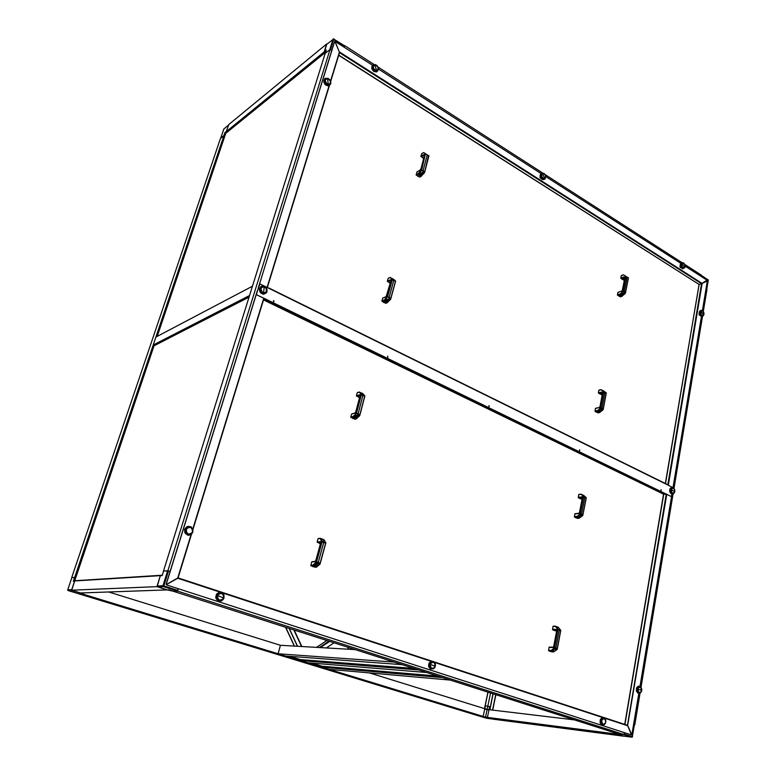 <?xml version="1.0" encoding="UTF-8"?>
<svg xmlns="http://www.w3.org/2000/svg" width="776" height="776" viewBox="0 0 776 776"><rect width="100%" height="100%" fill="white"/><g stroke="black" fill="none" stroke-linecap="round" stroke-linejoin="round"><path stroke-width="1.16" d="M67.803 590.342L80.025 594.193L82.964 593.921L79.753 592.942M74.632 577.354L73.332 581.224L74.874 577.412L71.877 577.587M71.751 590.1L74.69 581.03M79.239 592.951L82.838 594.106M80.384 592.922L72.081 590.381L68.065 590.546M74.874 577.412L71.867 577.616M369.415 672.899L484.787 708.711L483.167 716.442L82.896 594.106L83.313 592.874L82.964 593.921M73.613 581.078L74.632 581.03L73.613 581.078M483.167 716.442L478.462 715.831L79.879 594.144M82.896 594.106L79.86 594.203M108.756 591.991L280.427 645.283L355.272 649.619M224.021 135.519L224.865 135.965L224.002 135.48L74.7 577.354M224.002 135.48L220.5 138.322L71.712 577.567M220.685 138.322L223.924 135.538L224.914 132.618L225.884 133.23M223.798 129.039L228.774 124.81M228.551 125.033L226.398 131.416L224.914 132.618M224.148 135.567L225.079 132.783L226.408 131.542M226.495 131.639L227.29 132.085L226.349 131.551L324.203 51.866L325.251 52.525L324.358 51.963L326.133 50.527M486.649 718.266L492.925 719.09L486.562 718.256L478.724 715.87L485.534 717.179L483.147 716.393M487.192 709.099L487.764 706.364L489.666 706.587L488.996 709.662L484.806 708.721L485.427 705.636L487.764 706.364L490.548 692.997M486.678 708.944L488.958 709.982L487.444 717.247L485.543 717.005L487.056 709.749L484.719 709.022L486.61 709.254M492.905 719.08L485.534 717.179M489.258 709.7L489.666 706.587M483.205 716.287L484.719 709.022M484.602 708.663L485.427 705.636M488.958 709.982L487.056 709.749M162.174 575.53L74.661 580.952L71.537 590.216L80.539 592.971L167.286 589.896M71.537 590.216L156.907 586.646L167.267 589.964M160.38 575.579L156.907 586.646M619.219 734.232L617.521 734.193L623.758 736.123M617.521 734.193L487.415 717.402L489.016 709.671L574.434 719.895M487.415 717.402L493.255 719.187L623.749 736.191M226.349 131.551L228.687 124.616L326.667 43.989L324.203 51.866M623.962 734.542L177.626 591.089L173.145 591.225L617.56 733.718L623.962 734.542L624.282 732.631L624.049 733.999L632.566 736.744L631.984 737.19L623.4 736.075L632.256 737.113L634.438 724.629L632.265 737.064L623.574 734.494L617.686 733.737L620.315 734.581L617.667 733.727M617.55 734.018L620.315 734.581M634.438 724.629L633.701 724.377L634.817 724.745L640.084 692.929M623.38 736.065L617.648 734.232M177.626 591.089L178.344 588.741L177.83 590.41L163.862 585.919L168.528 570.932L163.581 571.039L162.136 575.685M701.174 275.238L708.187 279.971L706.655 289.196L706.034 288.798L706.965 289.399L703.318 311.399M702.639 315.531L702.542 316.104M702.503 316.365L673.975 488.434M673.083 493.866L641.024 687.255M701.232 275.499L701.087 276.372L701.3 275.082L684.772 264.451M173.213 591.215L177.355 591.089L177.83 590.41M160.312 575.792L157.159 586.51L167.199 589.896M168.906 589.838L167.063 589.896L173.232 591.225L168.906 589.838M168.528 570.932L170.089 571.446L167.897 570.729L163.571 571.068M344.719 45.609L344.272 47.084L344.719 45.609L374.313 64.651M681.997 262.657L545.014 174.513M542.608 172.961L377.689 66.823M326.764 44.222L324.358 51.963M325.222 53.466L326.221 50.236M330.081 49.664L331.73 50.585L330.023 49.499L167.897 570.729M325.241 53.379L329.732 49.742L333.04 39.091L344.573 46.085M330.023 49.499L325.144 53.457L163.494 571.039M300.535 659.61L300.293 660.541L418.671 669.95L426.587 672.491L307.451 662.733L300.293 660.541M153.202 345.019L155.889 337.075L252.452 286.218L249.552 295.51L153.202 345.019L154.317 345.514M297.577 646.272L289.283 628.463M297.412 646.262L289.099 628.405M285.558 627.27L294.327 646.088M285.743 627.328L294.492 646.098M352.323 649.454L351.897 648.542M352.129 649.444L351.683 648.474M347.541 647.145L348.502 649.231M347.755 647.213L348.686 649.24M334.039 642.809L326.318 647.941M701.824 283.405L707.062 280.214L685.111 266.11M680.736 263.297L545.703 176.53M541.115 173.581L378.368 68.996M372.596 65.291L334.902 41.322M673.015 487.609L701.475 316.269M702.425 310.545L707.343 280.931L701.931 283.531L707.305 280.553M339.442 52.37L330.644 81.567M258.321 287.867L334.495 41.681L334.892 41.293L339.548 52.506L330.673 81.383M334.64 41.565L258.418 287.527M701.591 283.686L702.115 283.473M338.685 55.319L699.157 284.472M665.352 483.496L699.127 284.482M699.079 284.452L701.562 283.686L339.597 52.749M339.578 52.613L334.96 41.273M702.096 283.444L701.553 283.657M339.539 52.719L339.869 52.186L701.873 283.269M661.007 490.306L661.016 489.811M579.575 450.08L579.527 450.594L579.575 450.08M273.773 300.952L273.705 301.544L273.773 300.952M273.753 301.534L273.482 300.991M387.68 357.086L387.651 356.504M488.919 406.44L488.793 405.945M166.277 584.638L177.733 578.256L166.277 584.638L166.694 584.978L631.518 734.93L627.483 725.298L432.397 661.307M166.694 584.978L631.412 734.911M257.312 291.097L166.336 583.95M257.069 291.543L166.209 583.959M313.921 565.287L314.096 564.424M354.031 416.964L354.865 417.692L356 416.838L354.884 414.995M432.445 661.327L627.454 725.288L666.254 494.108M627.638 725.444L631.771 734.804M627.658 725.327L666.768 494.351M631.848 734.814L638.861 693.308M639.967 686.615L671.55 496.485M191.517 534.169L178.102 577.819L166.355 584.522M191.488 534.189L177.801 577.78M256.924 291.621L257.341 291.019M319.47 564.094L316.482 567.081L319.935 564.268M321.739 541.396L320.071 538.525L322.118 541.619L316.501 562.144L312.767 565.112L312.65 565.733L316.336 567.091L317.151 564.113L315.628 562.881M319.693 563.327L316.501 562.144M324.882 542.754L323.602 542.909L322.515 541.861L325.842 542.841L323.97 539.708L325.474 542.424L324.29 542.531M323.97 539.708L320.352 538.379M323.175 542.104L323.825 539.727M323.602 542.909L318.373 562.028L319.334 563.085M316.947 562.202L318.373 562.028M315.337 563.163L316.201 564.996L314.804 565.985L313.756 564.753M312.786 565.723L315.774 562.736M312.049 561.678L315.017 561.475L311.642 561.97L310.953 565.772L315.114 567.207M314.445 566.596L312.883 566.693M314.173 564.336L313.95 565.345M315.308 562.561L316.065 562.086M318.441 538.447L320.051 538.282L318.044 538.728L317.151 541.958L320.42 543.733M320.536 543.297L319.275 543.423M320.992 539.533L321.662 539.436L322.428 541.823M321.041 539.611L321.846 541.124M314.61 563.9L314.872 564.889L314.067 565.52M314.959 563.551L315.318 565.054L314.629 565.937M359.23 415.558L356.31 418.768L359.666 415.752M361.015 394.363L359.269 391.996L361.383 394.596L356.446 413.453L352.837 416.586L352.692 417.284L356.165 418.807L356.882 416.072L355.156 414.694M359.453 414.772L356.446 413.453M363.983 395.847L362.79 395.886L361.761 394.848L364.875 396.012L362.887 393.626L364.507 395.634L363.905 395.808M362.887 393.626L359.56 392.2M362.363 395.11L362.731 393.665M362.79 395.886L358.202 413.443L359.113 414.52M356.873 413.53L358.202 413.443M352.837 417.245L355.757 414.035M354.816 413.113L351.576 414.132L350.781 417.139L355.03 419.185M354.389 418.215L352.808 418.642M353.798 416.198L353.992 417.139M355.321 413.841L356.048 413.365M359.191 392.064L357.193 392.772L356.407 395.741L359.521 397.632M359.715 396.875L358.415 397.254M360.394 393.228L361.732 394.839M354.166 415.781L354.234 417.41M354.496 415.422L354.758 417.682M390.153 299.196L387.243 302.543L390.57 299.42M391.987 279.234L390.183 277.439L392.336 279.476L387.554 296.907L386.467 297.247L383.819 300.875L387.098 302.601L387.796 300.07L385.963 298.517M390.386 298.401L387.554 296.907M395.139 280.99L393.616 279.292L395.275 280.767M393.616 279.292L390.658 277.789M393.277 280.049L393.471 279.35M394.79 280.863L393.665 280.796L392.685 279.738L394.887 280.931M393.665 280.796L389.222 297.014L390.066 298.12M387.951 297.004L389.222 297.014M392.142 279.214L392.685 279.738M385.653 298.867L386.952 300.719L386.002 301.457L384.789 299.875M383.965 300.816L386.875 297.47M385.885 296.82L382.684 298.188L381.918 300.962L383.829 302.553L385.992 303.154M385.42 301.893L383.829 302.553M386.467 297.247L387.166 296.791M388.136 278.438L390.202 277.527L388.136 278.438L387.379 281.184L390.27 283.211M390.541 282.221L389.261 282.774M384.925 299.72L385.43 301.243M385.245 299.342L385.895 301.447M424.055 172.602L421.213 176.094L424.443 172.835M425.481 153.619L421.601 170.206L420.563 170.536L417.973 174.348L421.067 176.171L421.678 173.834L419.816 172.175M424.278 171.797L421.213 170.439M428.536 155.462L424.647 172.243M428.139 155.52L426.16 154.317L428.924 155.821L424.656 172.272M428.478 155.666L425.714 153.929M427.091 155.365L423.172 170.4L423.977 171.506M421.979 170.322L423.172 170.4M419.476 172.592L420.902 174.396L420.126 175.036L418.875 173.329M418.118 174.261L421.872 170.264M417.061 171.933L416.266 175.153L419.709 177.151L421.387 176.152L419.583 177.112M419.486 175.405L417.886 176.297M420.563 170.536L421.242 170.08M423.618 152.6L425.054 153.357M421.853 153.629L420.883 156.345L423.677 158.459M420.65 170.419L425.102 153.396L425.49 153.813M424.006 157.208L422.687 157.964M418.856 173.533L419.564 174.843M419.05 173.116L420 174.901M556.693 649.444L553.608 651.888L557.042 649.57M557.672 629.288L555.315 626.183L557.973 629.462L554.51 647.941L550.601 650.889L553.433 651.879L553.725 648.552M556.955 648.804L554.51 647.941M560.107 630.316L559.176 630.529L558.293 629.656L560.786 630.345L558.225 627.231L560.447 629.947L558.992 629.908M558.225 627.231L555.461 626.261M557.711 629.074L558.06 627.231M559.176 630.529L555.946 647.737L556.693 648.61M554.859 647.97L555.946 647.737M553.133 649.027L553.249 650.036L552.192 650.977L551.493 650.317M550.766 650.899L553.86 648.455M552.968 647.232L549.03 647.359L548.651 650.754L551.765 651.811M551.988 651.549L550.135 651.462M553.501 648.329L554.171 647.902M553.288 626.145L555.277 626.183L552.987 626.416L552.619 629.773L555.723 630.869M556.702 630.568L554.093 630.5M556.169 627.115L557.284 628.482M552.231 649.735L551.784 650.754M582.291 515.545L579.245 518.155L582.621 515.7M583.319 496.621L580.972 494.157L583.61 496.815L580.244 513.828L576.403 516.952L579.08 518.174L579.565 515.7L578.964 514.876M582.563 514.886L580.39 513.819M585.628 497.823L583.911 497.018L586.239 497.697L583.736 495.447L585.938 497.571L585.259 497.649M583.736 495.447L581.214 494.331M583.368 496.465L583.571 495.466M584.745 497.92L581.612 513.76L582.31 514.672M580.584 513.887L581.612 513.76M578.624 515.167L578.915 516.418L578.023 517.223L577.218 516.389M576.568 516.942L579.614 514.323M578.644 513.343L574.851 513.925L574.482 517.078L577.509 518.368M577.713 517.718L575.879 517.893M579.274 514.168L579.934 513.76M578.954 494.399L580.923 494.166L578.692 494.632L578.333 497.755L581.35 499.065M582.301 498.279L579.721 498.58M577.567 516.079L577.373 516.748M577.858 515.836L577.635 517.049M602.7 409.68L599.732 412.425L603.02 409.844M603.466 391.647L601.07 389.639L603.747 391.841L600.74 407.875L596.996 411.154L599.567 412.454L600.003 410.135L599.217 409.214M602.952 409.01L600.74 407.875M605.678 392.908L604.834 392.947L604.029 392.055L606.25 392.869L603.738 391.026L605.523 392.831M603.738 391.026L601.487 389.921M604.834 392.947L602.05 407.866L602.719 408.787M601.06 407.943L602.05 407.866M598.975 409.437L599.382 410.776L598.606 411.503L597.743 410.582M597.161 411.115L600.129 408.37M599.111 407.565L595.415 408.477L595.095 411.464L598.053 412.822M598.257 411.949L596.443 412.318M599.809 408.205L600.44 407.798M599.072 390.095L601.051 389.639L598.849 390.309L598.374 392.831L601.478 394.635M602.438 393.548L599.877 394.121M598.005 410.329L597.966 411.076M598.257 410.106L598.228 411.358M624.932 293.328L622.012 296.19L625.233 293.512M625.359 275.926L626.028 276.557L623.099 291.369L619.413 294.764L621.848 296.238L622.274 294.094L621.314 293.008M625.194 292.649L623.099 291.369M628.405 277.818L625.922 276.411M628.123 277.653L626.31 276.77L628.114 277.847M627.066 277.672L624.34 291.466L624.971 292.416M623.4 291.456L624.34 291.466M621.13 293.192L621.683 294.637L621.033 295.268L620.102 294.191M619.578 294.705L622.497 291.844M621.46 291.243L618.055 292.3L617.386 294.851L620.393 296.772M620.606 295.637L618.821 296.199M622.197 291.66L622.808 291.272M625.679 276.13L623.526 274.898L621.217 275.684L620.907 278.438L623.739 279.961M622.284 291.572L625.766 276.343M623.39 274.83L621.401 275.499L623.526 274.898M624.69 278.535L622.168 279.379M620.228 294.075L620.373 294.841M620.441 293.861L620.674 294.967M661.142 490.432L661.065 489.646M579.623 450.71L579.701 449.857L579.623 450.71M579.546 449.896L579.691 450.73M273.685 301.631L273.792 300.642L273.685 301.631M273.521 300.729L273.996 301.66M387.709 357.193L387.806 356.252L387.709 357.193M387.593 356.31L387.903 357.232M489.016 406.556L489.103 405.664L489.016 406.556M489.103 405.664L489.132 406.585M665.847 493.788L665.507 494.176L265.314 299.584L265.664 299.061L671.172 496.495L672.113 493.779M264.296 299.924L265.664 299.061L256.681 294.832L265.518 299.129M624.923 724.454L663.722 494.254L264.364 300.322L265.314 299.584M663.742 494.273L665.507 494.176M268.981 288.08L667.37 484.738L268.603 288.158M665.818 493.885L671.172 496.495M256.681 294.832L256.517 294.065L256.827 294.764M268.952 288.332L259.979 283.948L256.371 294.143M673.073 487.745L667.37 484.738M259.562 284.239L256.517 294.065M191.332 534.266L192.749 532.22L191.468 534.266L188.684 535.333L187.414 534.974L188.248 535.343M187.414 534.974L184.785 532.559L184.659 529.368M192.749 532.22L192.962 529.387L190.75 526.681L188.064 526.39L184.669 529.319M184.989 528.708L187.229 526.497M185.58 528.621L185.367 532.375L187.996 534.897M191.294 527.932C193.447 531.657 192.477 533.665 188.384 533.966L187.482 533.471C185.328 529.727 186.298 527.719 190.392 527.438L191.294 527.932M190.75 526.681L191.449 527.117M266.983 289.467L266.963 291.873L264.655 293.823L262.705 294.094L260.513 292.659M265.149 293.415L266.43 292.853M266.876 289.07L265.12 286.645L261.881 286.131L260.164 288.255L260.484 292.62M259.999 291.98L259.417 289.118M260.164 288.255L259.417 289.07M259.553 288.575L261.221 286.344M260.61 291.669L263.326 293.784L262.705 294.094M263.656 294.269L263.326 293.784M265.091 287.178C267.594 290.418 267.08 292.3 263.559 292.824L262.695 292.426C260.183 289.176 260.697 287.304 264.228 286.79L265.091 287.178M328.326 85.816L328.102 85.282L327.462 85.767L328.326 85.816M329.519 84.826L330.401 84.235M327.462 85.767L325.396 84.613M330.072 80.151L328.287 78.444L325.425 78.318L324.387 80.462L325.357 84.584M324.766 84.089L323.796 81.431M324.387 80.462L323.786 81.383M323.757 80.947L324.805 78.638M328.364 85.767L330.43 84.244L330.508 81.092M325.406 83.595L328.102 85.282M328.432 78.88C331.158 81.635 331.08 83.449 328.19 84.303L327.385 84.031C324.649 81.267 324.727 79.453 327.627 78.599L328.432 78.88M325.386 84.768L324.096 82.683M376.767 71.867L373.498 71.169M374.013 71.411L374.837 71.305L373.945 70.49L373.285 70.975L373.983 71.382M373.285 70.975L371.976 68.627M375.186 64.563L373.072 65.048L371.966 68.579M371.752 68.104L372.228 65.611M378.3 69.539L377.844 66.755M374.837 71.305L376.602 71.499L375.943 71.974M376.729 71.741L377.572 71.052L376.602 71.499M377.572 71.052L378.281 69.636M378.164 70.034C378.795 68.802 378.349 67.279 376.835 65.446L377.117 65.727M376.835 65.446L375.429 64.631M375.632 65.068C378.533 67.143 378.853 68.977 376.573 70.567L375.826 70.5C372.916 68.424 372.596 66.591 374.886 65L375.632 65.068M373.945 70.49L372.412 67.619M373.46 71.14L371.937 68.831M544.024 173.465L541.997 172.99L540.785 175.133L541.551 177.898L543.074 179.586L544.8 179.178M544.083 179.45L543.433 179.469M543.025 179.615L542.143 179.489L543.074 179.586M542.696 179.013L542.143 179.489M541.958 179.363L540.28 177.132L540.251 174.736M540.911 174.154L540.261 174.707M540.416 174.396L541.832 173.067M545.606 175.88L544.839 174.27M545.712 176.899L544.82 179.111M542.996 173.484C545.518 174.513 546.11 176.142 544.771 178.383L544.218 178.558C541.697 177.529 541.105 175.9 542.443 173.659L542.996 173.484M541.425 178.781L540.018 177.84L540.135 175.977M683.025 268.797L682.317 268.651L684.674 267.788M682.317 268.651L681.163 267.594M684.577 267.827C685.761 266.605 685.286 264.897 683.142 262.695L681.629 262.695L681.008 264.286L681.454 266.837L680.668 267.099L681.144 267.565M680.668 267.099L680.339 264.946M681.008 264.286L680.339 264.917M680.222 264.548L681.183 262.86M684.723 264.403L683.889 263.19M685.053 265.47L684.888 267.264M682.502 263.2C684.568 263.345 685.286 264.703 684.674 267.264L684.287 267.613C682.22 267.468 681.493 266.12 682.114 263.549L682.502 263.2M683.093 268.399L681.454 266.837M680.804 267.72L679.989 267.167L680.203 264.946M701.553 315.784L702.377 316.375M701.669 316.365L700.136 315.531M700.505 315.745L701.271 315.803L700.738 315.075L699.942 315.289L700.505 315.745M699.942 315.289L699.38 313.291M701.504 310.351L700.282 310.681L699.38 313.261M699.176 312.815L700.049 310.778M703.386 311.535L701.698 310.342M703.017 311.021L703.512 315.473L702.435 316.365L703.793 314.969M703.832 312.534L704.016 314.096M701.232 311.137C703.143 310.633 703.997 311.797 703.793 314.62L703.492 315.095C701.582 315.609 700.718 314.445 700.922 311.622L701.232 311.137M700.738 315.075L699.962 312.592M700.621 315.997L701.271 315.803M699.933 315.269L699.098 314.969L699.244 312.515M673.908 488.327L672.045 487.406L670.59 488.414L670.736 491.926L671.832 493.798L673.345 493.788M671.531 493.206L670.726 493.303L671.337 493.74M670.726 493.303L669.882 491.402M670.474 490.772L669.669 490.868L669.921 491.441M669.669 490.868L670.251 488.376L671.967 487.415M673.82 488.25C674.858 489.52 675.072 490.985 674.46 492.634L673.432 493.749L674.722 491.926M674.848 490.859L674.48 489.258M671.638 488.899C673.568 487.629 674.577 488.589 674.664 491.771L674.402 492.411C672.472 493.681 671.463 492.731 671.376 489.54L671.638 488.899M670.251 492.488L669.775 489.52M640.675 686.847L641.51 691.465L640.423 692.881L638.357 693.269M640.656 686.828L638.929 686.178L637.125 687.778L637.135 690.514L638.425 692.871L637.591 692.803L638.26 693.249M637.591 692.803L636.31 690.446L636.698 688.031M637.61 687.614L636.718 687.992M636.776 687.546L638.464 686.168M640.869 692.483L641.771 690.504M641.151 687.429L641.81 689.369M638.26 688.302C640.239 686.343 641.383 687.09 641.674 690.553L641.432 691.329C639.443 693.298 638.308 692.551 638.008 689.088L638.26 688.302M636.465 691.096L636.592 687.992M602.322 725.075L600.905 722.349L600.866 719.488L602.826 717.713L604.572 718.285C605.678 719.158 605.988 720.749 605.513 723.067L604.378 724.59L602.254 725.065M602.302 724.706L601.478 724.6L602.176 725.046M601.478 724.6L600.401 723.028M600.905 722.349L600.081 722.252L600.391 722.99M600.081 722.252L600.44 719.75M601.361 719.313L600.449 719.711M600.537 719.216L602.273 717.703M604.902 724.095L605.794 721.971M605.018 718.77L605.813 720.885M602.03 720.021C604.097 717.858 605.309 718.557 605.668 722.116L605.425 722.931C603.359 725.104 602.147 724.415 601.778 720.846L602.03 720.021M600.158 722.592L600.401 719.536M430.923 668.776L433.551 668.825L434.909 667.282C435.792 665.304 435.52 663.528 434.104 661.947L431.98 661.191L429.526 662.976L429.332 666.07L430.903 669.222M430.166 668.718L428.847 666.856M429.332 666.07L428.585 666.021L428.827 666.807M428.585 666.021L429.07 663.267M430.069 662.782L429.089 663.218M429.312 662.733L431.456 661.181M433.551 668.825L435.375 665.827M434.502 662.384L435.423 665.178M430.728 663.567C433.406 661.375 434.861 662.248 435.103 666.177L434.754 667.059C432.087 669.261 430.631 668.388 430.379 664.45L430.728 663.567M428.633 665.653L428.721 664.382M220.791 600.915L220.229 600.799M223.051 599.625L221.432 600.925L223.973 598.335L223.905 595.143L222.925 593.407L220.248 592.224L217.115 593.785L216.805 594.911L216.378 597.113L218.153 600.993M217.416 600.372L215.874 598.024M216.378 597.113L215.767 597.122L215.864 597.966M215.767 597.122L216.611 594.096M217.716 593.611L216.64 594.057M217.096 593.63L219.899 592.204M223.905 595.143L223.701 594.6M222.925 593.407L223.789 594.6M218.308 594.494C221.936 592.544 223.653 593.756 223.459 598.131L222.906 599.043C219.288 601.012 217.561 599.799 217.755 595.405L218.308 594.494M221.403 600.905L218.531 601.07L218.027 600.372M322.195 666.245L321.962 667.166L442.601 677.623L450.303 680.096L328.956 669.31L321.962 667.166M278.118 653.77L394.092 662.064L402.23 664.673L285.442 656.011L278.118 653.77L280.427 645.283M300.477 659.6L289.652 656.321L300.351 659.59L414.015 668.456M154.036 345.805L249.067 297.062M489.753 709.759L492.954 693.763M489.899 709.768L493.09 693.812M80.044 594.193L68.084 590.546L67.716 589.857M71.722 589.653L67.725 589.828L71.887 577.557M73.332 581.224L74.593 581.137M220.714 138.147L223.895 128.864M478.734 715.87L486.503 718.236M708.061 279.67L708.265 280.204M157.538 586.85L163.396 586.607L163.862 585.919L163.348 585.783L163.396 586.607L177.355 591.089M167.635 570.748L162.97 585.735L157.121 585.987M330.508 49.809L333.835 38.897L326.521 44.465M326.279 50.052L324.252 51.701M301.845 646.524L294.172 630.034L301.825 646.524M301.554 646.505L293.842 629.928M319.353 647.533L328.956 641.189M326.871 640.52L316.492 647.368M320.323 647.591L329.664 641.413M484.486 708.624L487.929 692.153M484.544 708.643L487.988 692.173M267.313 287.518L329.635 84.788L267.332 287.537M339.374 52.322L330.518 81.121M329.286 85.117L267.089 287.411M699.069 284.423L338.753 55.115M665.517 483.584L699.069 284.501M667.797 484.951L701.553 283.735M668.301 485.194L702.067 283.754M663.548 494.176L624.738 724.396M432.145 661.23L178.141 577.916L432.096 661.21M192.807 529.872L263.976 298.382L192.904 529.659M178.16 578.392L220.471 592.263M220.724 592.35L431.058 661.288M434.56 662.432L627.668 725.725M263.753 298.275L192.603 529.649M191.177 534.295L177.83 577.703M319.596 563.948L317.151 564.113M319.45 563.133L316.792 563.308M320.149 563.745L325.842 542.841L320.139 563.725M325.678 542.89L320.042 563.551M312.67 565.665L310.953 565.772M314.94 567.227L316.656 567.12L314.92 567.217M317.151 541.958L320.284 541.648L320.634 542.987L315.89 560.282L314.765 561.756L311.642 561.97M321.332 540.814L315.395 562.464M320.071 538.525L318.044 538.728M314.765 561.756L315.89 560.282L320.614 543.064M312.767 565.112L310.74 565.248M320.284 541.648L320.682 542.269M317.365 542.482L320.721 542.288M320.653 542.22L320.604 543.064M359.356 415.412L356.882 416.072M359.22 414.568L356.533 415.296M364.865 396.022L359.87 415.189L364.875 396.012M364.72 396.041L359.773 415.014M356.747 413.482L356.077 413.666M352.721 417.178L350.985 417.643M356.456 418.807L354.71 419.273M355.127 413.026L351.576 414.132M360.617 393.849L355.408 413.734M359.249 392.152L357.193 392.772M359.579 394.8L359.977 395.876L359.579 394.8L356.407 395.741M355.815 411.755L359.986 395.876L355.825 411.755L354.739 413.269M352.837 416.586L350.781 417.139M356.62 396.245L360.035 395.44M355.078 413.016L355.825 411.755M390.279 299.051L387.796 300.07M390.173 298.188L387.466 299.303M395.624 281.116L390.784 298.847L395.624 281.116M395.479 281.125L390.697 298.653M387.835 296.956L387.011 297.295M383.858 300.739L382.112 301.457M387.379 302.591L385.633 303.309M386.186 296.636L382.684 298.188M391.599 278.768L386.555 297.15M390.561 279.787L390.978 280.65L390.561 279.787L387.379 281.184M386.157 296.636L390.978 280.65L386.952 295.336L385.876 296.849M383.984 300.108L381.918 300.962M387.563 281.678L391.026 280.446M424.171 172.447L421.678 173.834M424.074 171.574L421.358 173.087M428.788 155.811L424.569 172.059M418.012 174.183L416.266 175.153M420.194 170.119L416.751 172.107M423.628 152.591L421.552 153.793M424.084 154.492L424.54 155.161L424.084 154.492L420.883 156.345M420.941 168.935L424.54 155.161L420.99 168.761L419.952 170.303M418.148 173.514L416.072 174.678M421.077 156.82L424.559 155.103M556.819 649.328L553.938 649.202M556.77 648.649L553.773 648.513M560.708 630.384L557.236 648.988L560.689 630.384M550.679 650.851L548.651 650.754M553.725 651.908L551.688 651.811L553.725 651.908M553.822 646.34L552.725 647.514L549.03 647.359M557.255 628.754L553.589 648.251M555.383 626.465L552.987 626.416M552.725 647.514L553.831 646.272L556.761 630.704L556.13 629.414L552.434 629.326M550.873 650.414L548.467 650.298M556.13 629.414L556.596 630.005M552.619 629.773L556.314 629.86L556.78 630.529M553.045 647.232L553.589 646.912M582.417 515.429L579.565 515.7M582.388 514.711L579.284 515.022M586.19 497.959L582.815 515.089L586.171 497.959M576.481 516.884L574.482 517.078M577.383 518.387L579.4 518.193L577.354 518.378M579.565 512.403L578.508 513.547L574.851 513.925M582.922 496.136L579.371 514.09M581.069 494.351L578.692 494.632M578.508 513.547L579.594 512.286L582.437 497.95L581.816 496.882L578.159 497.309M576.684 516.399L574.308 516.632M581.816 496.882L582.359 497.542M578.333 497.755L581.981 497.329L582.446 497.882M602.816 409.553L600.003 410.135M602.797 408.826L599.722 409.466M603.195 409.204L606.202 393.073L603.204 409.224M597.083 411.057L595.095 411.464M599.838 412.454L597.85 412.861M599.576 407.4L595.415 408.477M603.068 391.211L599.897 408.118M601.187 389.775L598.849 390.309M601.982 392.016L602.622 392.928L601.982 392.016L598.374 392.831M602.593 393.092L600.09 406.43L599.033 407.72M597.278 410.543L594.93 411.037M602.273 394.46L601.264 394.683M598.538 393.257L602.554 392.714M625.058 293.202L622.274 294.094M625.039 292.465L622.012 293.435M628.376 277.963L625.427 292.882L628.356 277.963M623.312 291.407L622.74 291.592M619.5 294.637L617.541 295.268M622.11 296.228L620.15 296.849M621.789 291.136L617.861 292.484M624.311 276.819L624.932 277.556L624.311 276.819L620.752 278.021M624.903 277.76L622.468 290.03L621.43 291.33M619.704 294.104L617.386 294.851M624.457 279.719L623.497 280.039M620.907 278.438L624.884 277.546M186.191 533.733L185.609 533.81M185.367 532.375L184.785 532.462M185.095 530.153L184.513 530.241M187.026 527.02L186.444 527.108M264.228 286.79L263.559 292.824M261.551 292.843L260.94 293.153M259.999 289.671L259.388 289.991M261.173 286.722L260.552 287.042M327.627 78.599L328.19 84.303M326.424 84.603L325.794 85.079M324.504 81.81L323.873 82.295M324.94 78.919L324.3 79.414M376.525 71.382L374.226 71.382M374.003 71.266L373.45 70.858M374.886 65L376.573 70.567M375.021 71.237L374.371 71.712M372.8 68.928L372.15 69.413M372.567 65.931L371.908 66.416M542.443 173.659L544.771 178.383M541.551 177.898L540.823 178.247M541.018 176.782L540.28 177.132M540.785 175.133L540.048 175.492M541.881 173.164L541.153 173.514M682.114 263.549L684.674 267.264M682.046 267.72L681.27 267.972M680.998 265.353L680.212 265.615M681.473 263.113L680.707 263.374M700.922 311.622L703.793 314.62M700.107 313.688L699.322 313.911M700.233 311.244L699.448 311.467M671.376 489.54L674.664 491.771M670.736 491.926L669.93 492.023M670.61 489.181L669.804 489.278M671.065 488.279L670.251 488.376M672.026 487.59L671.221 487.687M638.008 689.088L641.674 690.553M637.494 691.707L636.659 691.639M637.135 690.514L636.31 690.446M637.183 688.739L636.359 688.671M638.6 686.576L637.775 686.508M601.303 723.552L600.469 723.455M600.925 720.506L600.11 720.409M602.389 718.169L601.565 718.072M430.379 664.45L435.103 666.177M429.749 667.428L429.002 667.37M429.467 664.052L428.721 664.004M431.407 661.627L430.651 661.579M217.755 595.405L223.459 598.131M216.727 598.684L216.116 598.694M216.805 594.911L216.194 594.92M219.54 592.563L218.919 592.583M322.011 666.225L311.758 663.082L322.03 666.225L437.868 676.1M249.038 297.15L154.055 345.747L74.729 580.749L162.281 575.21M325.6 52.244L225.748 133.336L157.218 336.367M492.692 710.108L495.874 694.704M495.719 694.656L492.527 710.088M701.271 275.296L708.294 280.078L706.761 289.264M333.36 38.839L344.583 45.803M488.036 692.192L484.593 708.653M321.662 539.436L321.08 539.495M356.533 418.817L354.777 419.282M354.865 413.075L351.906 413.88M359.181 392.025L357.523 392.53M387.505 302.601L385.73 303.329M385.944 296.723L382.966 297.965M390.134 277.459L388.407 278.225M421.504 176.152L419.709 177.151M419.981 170.225L416.984 171.913M423.57 152.571L421.775 153.609M420.679 169.498L420.175 170.119M560.786 630.345L557.284 649.095M552.978 647.232L549.34 647.077M556.518 629.928L556.683 630.704M556.683 630.742L553.763 646.272M586.258 497.94L582.863 515.206M578.683 513.324L575.113 513.683M582.272 497.406L582.369 497.969M582.349 498.037L579.527 512.305M606.279 393.073L603.253 409.33M599.906 412.463L597.908 412.871M599.159 407.526L595.648 408.263M602.263 394.489L601.322 394.693M602.535 393.044L600.023 406.459M600.003 406.537L599.266 407.507M628.434 277.963L625.466 292.998M622.216 296.238L620.228 296.868M621.518 291.184L618.055 292.3M624.447 279.767L623.574 280.058M624.855 277.701L622.4 290.069M622.381 290.175L621.625 291.145M268.942 288.022L667.263 484.437M192.875 531.803L192.739 529.048M266.129 292.988L266.43 288.061M325.61 84.962L324.979 84.351M330.295 84.235C331.226 83.769 330.993 82.178 329.596 79.492M371.995 69.006L371.83 68.443M375.516 71.091L374.672 71.702M540.736 178.092L540.368 177.335M544.8 179.081C546.197 176.899 545.926 175.017 543.976 173.426M544.636 178.994L543.685 179.44M544.839 179.159L544.238 179.44M681.221 267.904L680.824 267.361M680.212 265.402L680.222 264.684M699.302 313.766L699.195 312.951M702.736 310.769L701.679 310.264M701.737 315.735L700.757 316.007M669.882 491.858L669.707 491.072M673.442 493.817L672.85 493.875M673.199 493.594L672.53 493.672M636.592 691.445L636.388 690.785M636.465 688.341L636.698 687.749M600.382 723.251L600.188 722.66M600.217 720.05L600.44 719.459M223.527 598.907L224.089 596.007M221.47 600.934L220.917 600.944M221.199 600.828L220.452 600.837M437.887 676.109L322.05 666.235M414.035 668.466L300.37 659.6"/></g></svg>
